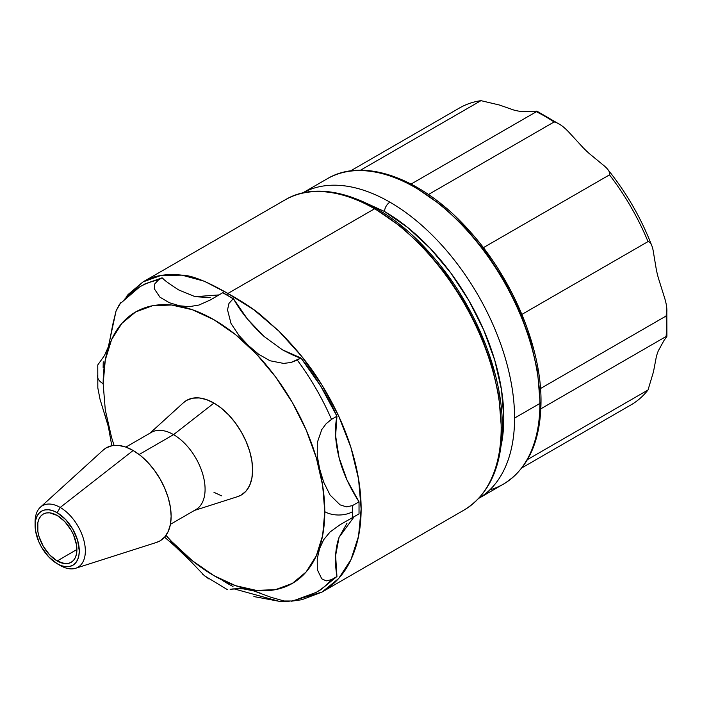 <?xml version="1.0" encoding="UTF-8"?>
<svg xmlns="http://www.w3.org/2000/svg" width="702" height="702" viewBox="0 0 702 702"><rect width="100%" height="100%" fill="white"/><g stroke="black" fill="none" stroke-linecap="round" stroke-linejoin="round"><path stroke-width="1.05" d="M489.118 490.54A176.263 101.772 -120 0 0 514.584 418.067A176.263 101.772 -120 0 0 389.943 202.185A7.617 4.396 120 0 0 384.556 211.513A168.647 97.367 60 0 1 501.149 445.428L503.808 418.067L501.518 389.873L494.726 360.126L483.704 329.958L468.875 300.526L450.807 272.973L430.186 248.341L407.818 227.588L384.556 211.513L359.521 200.131M339.768 173.376A176.263 101.772 60 0 1 470.603 234.477A176.263 101.772 60 0 1 539.899 403.448A3.808 2.203 0 0 0 541.014 401.886L541.014 401.886A3.808 2.203 180 0 1 539.899 403.448L514.584 418.067A176.263 101.772 60 0 1 478.764 498.35M503.395 484.134A176.263 101.772 -120 0 0 539.899 403.448A176.263 101.772 -120 0 0 462.96 226.053A176.263 101.772 -120 0 0 327.132 178.834C364.312 156.344 424.183 179.089 470.27 231.783C512.837 278.984 541.532 347.938 541.014 401.886C540.601 441.488 528.053 468.901 503.395 484.134L478.071 498.753M648.069 241.602L648.016 241.593A171.437 98.982 -120 0 0 609.494 174.859A171.437 98.982 60 0 1 648.016 241.593L521.902 314.399L648.016 241.593C650.684 242.111 652.509 245.761 653.483 252.553L656.361 269.787A96.665 55.809 -120 0 0 658.344 277.966L664.285 296.893M666.9 336.267L666.803 308.59L666.128 316.005A171.437 98.982 60 0 1 666.128 336.486L666.672 336.688M656.361 269.787A96.665 55.809 60 0 0 658.344 277.966L664.206 296.63C666.926 305.019 667.567 311.477 666.128 316.005L540.505 388.539L666.128 316.005A171.437 98.982 -120 0 1 666.128 336.486C667.567 335.495 666.926 336.706 664.206 340.101L658.344 350.754A96.665 55.809 -120 0 0 656.361 356.625A96.665 55.809 60 0 1 658.344 350.754M540.873 408.801L666.128 336.486L540.873 408.801M609.494 174.859L483.371 247.666L609.494 174.859C610.371 172.288 608.116 168.884 602.72 164.637L602.921 164.812M302.501 193.059A176.263 101.772 60 0 1 389.943 202.185A176.263 101.772 60 0 1 514.584 418.067L539.899 403.448A176.263 101.772 60 0 1 490.759 489.592M589.241 153.536A96.665 55.809 60 0 1 583.16 147.727A96.665 55.809 -120 0 0 589.241 153.536L602.667 164.593M532.213 111.592L520.121 111.337A96.665 55.809 60 0 1 514.031 110.117A96.665 55.809 -120 0 0 520.121 111.337L520.226 111.346M536.46 111.153L536.363 111.723C537.943 110.977 536.574 110.934 532.274 111.583L532.327 111.583M569.831 133.222L569.91 133.31C564.013 126.772 558.739 122.99 554.097 121.964L428.474 194.498L554.097 121.964A171.437 98.982 -120 0 0 536.363 111.723A171.437 98.982 60 0 1 554.097 121.964L554.176 121.981M583.081 147.648L569.98 133.389M656.361 356.625L653.483 371.788L648.016 389.996A171.437 98.982 60 0 1 630.931 404.922M459.468 108.003A171.437 98.982 60 0 1 480.967 100.658L481.028 100.658M536.363 111.723L411.109 184.047L536.363 111.723M417.953 189.119L441.742 205.554L464.619 226.781L485.705 251.965L504.185 280.142L519.348 310.24L530.615 341.093L537.557 371.507L539.899 400.333M350.473 170.937L459.512 107.985A171.437 98.982 -120 0 1 480.967 100.658L360.442 170.244L480.967 100.658L499.464 105.028L514.031 110.117M648.016 389.996L527.492 459.582L648.016 389.996A171.437 98.982 -120 0 1 630.949 404.914L521.902 467.865M384.556 211.513A7.617 4.396 -60 0 1 389.943 202.185M103.159 367.664A176.386 101.834 60 0 1 103.264 361.828M202.755 574.28L208.854 578.966M169.981 541.461L188.82 559.485M230.133 589.285L239.294 588.618L244.98 589.039L254.045 591.005L270.954 597.288L284.091 600.982L292.813 600.991L316.075 592.427A176.386 101.834 60 0 1 315.373 592.821A176.386 101.834 -120 0 0 331.511 579.641L326.255 580.879L321.762 578.843L317.286 569.629L317.234 558.748L319.621 548.56L323.683 539.706L330.063 531.967L340.11 524.692L352.492 517.637A176.386 101.834 -120 0 0 352.606 511.679A176.386 101.834 -120 0 0 352.492 505.589L346.516 506.879L340.084 504.861L330.019 494.971L323.675 482.134L319.612 468.796L317.234 455.651L317.295 442.567L321.779 429.545L326.202 423.666L331.511 419.357A176.386 101.834 -120 0 0 297.279 360.073L290.979 362.504M297.867 194.384A179.054 103.378 60 0 1 374.561 208.784A179.054 103.378 60 0 1 501.167 428.08A3.808 2.203 0 0 0 502.281 426.526A3.808 2.203 180 0 1 502.281 426.526A3.808 2.203 180 0 1 501.167 428.08A179.054 103.378 -120 0 0 374.561 208.784L227.878 293.471C243.392 302.132 254.887 309.766 262.364 316.383L278.87 331.107C296.586 348.815 311.004 366.874 322.095 385.275C334.986 406.397 344.612 427.211 350.982 447.718C357.757 469.401 361.135 489.803 361.126 508.932C361.135 528.079 357.757 544.971 350.982 559.608C344.612 573.49 334.986 584.301 322.095 592.023L291.33 601.21M151.255 432.441A44.577 25.737 60 0 1 173.561 434.635L213.97 403.08A54.651 31.555 -120 0 0 183.45 402.711L149.886 433.231M170.428 524.306L195.849 509.626A44.577 25.737 -120 0 0 202.685 473.911A44.577 25.737 -120 0 0 173.561 434.635L139.145 454.501L173.561 434.635A44.577 25.737 -120 0 0 151.272 432.423L125.86 447.104M60.196 565.461A35.53 20.516 -120 0 0 60.223 565.47A35.53 20.516 -120 0 0 85.346 550.973A35.53 20.516 -120 0 0 60.223 507.458L57.187 512.706A31.239 18.033 60 0 1 79.282 550.973A31.239 18.033 60 0 1 57.187 563.724L48.736 556.897L41.567 547.235L38.821 541.786L35.521 530.686L35.521 520.735L36.785 516.672L38.821 513.443L41.567 511.161L44.919 509.924L48.736 509.766L52.878 510.714L57.187 512.706L65.646 519.533L72.806 529.194L77.597 540.242L79.282 550.973L78.852 555.703L77.597 559.757L75.553 562.986L72.806 565.268L69.463 566.505L65.646 566.663L61.495 565.724L57.187 563.724A31.239 18.033 60 0 1 35.1 525.465A31.239 18.033 60 0 1 57.187 512.706L60.223 507.458A35.53 20.516 60 0 1 83.986 540.777A35.53 20.516 60 0 1 75.632 568.269L156.458 542.444A53.712 31.011 -120 0 0 169.085 500.886A53.712 31.011 -120 0 0 133.152 450.5A53.712 31.011 -120 0 0 103.159 450.131L40.383 507.213A35.53 20.516 60 0 1 60.223 507.458L133.152 450.5L60.223 507.458A35.53 20.516 -120 0 0 35.1 521.963A35.53 20.516 60 0 1 40.383 507.213M60.223 565.479L57.204 563.732L60.223 565.479A35.53 20.516 -120 0 0 60.223 565.479A35.53 20.516 60 0 0 75.632 568.269M57.187 515.461A27.878 16.093 60 0 1 75.386 539.978A27.878 16.093 60 0 1 71.165 562.328A27.878 16.093 60 0 1 57.187 560.977L76.895 549.499L57.187 560.977A27.878 16.093 60 0 1 38.97 536.372A27.878 16.093 60 0 1 43.296 514.048A27.878 16.093 60 0 1 57.187 515.461L49.649 512.837L46.235 512.969L43.252 514.075L40.804 516.11L38.979 518.997L37.855 522.613L37.855 531.493L38.979 536.416L43.252 546.261L49.649 554.887L57.187 560.977L64.733 563.601L68.138 563.46L71.13 562.355L73.578 560.319L75.395 557.441L76.518 553.817L76.518 544.936L73.578 535.029L71.13 530.168L64.733 521.542L57.187 515.461M324.78 511.679A19.674 11.355 0 0 0 352.606 511.679A19.674 11.355 180 0 1 324.78 511.679A156.713 90.479 60 0 1 165.997 535.354L171.56 541.435L192.348 560.714L213.97 575.658L235.591 585.679L256.379 590.4L275.535 589.636L292.33 583.415L306.107 571.981L316.348 555.773L322.657 535.415L324.78 511.679A156.713 90.479 60 0 0 213.97 319.743A156.713 90.479 60 0 0 103.159 383.722A19.674 11.355 180 0 1 97.394 375.693A19.674 11.355 0 0 0 103.159 383.722L105.282 359.986L111.592 339.628L121.832 323.411L135.609 311.978L152.404 305.765L171.56 305.001L192.348 309.722L213.97 319.743L235.591 334.678L256.379 353.966L275.535 376.851L292.33 402.457L306.107 429.808L316.348 457.844L322.657 485.486L324.78 511.679M320.103 590.092L336.942 576.5L335.617 555.536L339.057 537.346C335.179 548.613 334.468 561.661 336.942 576.5L331.511 579.641A176.386 101.834 60 0 1 316.075 592.427L320.691 589.759L336.942 576.5L331.511 579.641L326.211 580.87L321.762 578.843L317.286 569.629L317.234 558.748L319.621 548.56L323.683 539.706L330.063 531.967L340.11 524.692L359.029 513.873L359.029 501.816L347.042 480.08L339.057 457.581L335.617 435.819L336.942 416.225C334.468 428.492 335.179 442.278 339.057 457.581C342.673 472.007 349.333 486.749 359.029 501.816L352.492 505.589L346.463 506.87L340.084 504.861L330.019 494.971L323.675 482.134L319.612 468.796L317.234 455.651L317.295 442.567L321.779 429.545L326.202 423.666L331.511 419.357L336.942 416.225L320.691 386.082L300.921 357.976L290.909 362.513L283.564 363.408L270.007 360.758L258.687 354.273L248.499 345.638L238.978 335.451L231.019 323.49L227.527 309.872L228.966 303.378L233.099 298.789A176.386 101.834 -120 0 0 227.878 295.647A176.386 101.834 -120 0 0 222.666 292.76L210.328 299.973L198.982 305.045L189.128 306.677L179.422 305.765L169.41 302.737L159.986 297.218L154.291 288.75L154.756 283.915L158.476 279.94A176.386 101.834 -120 0 0 140.391 286.513M124.245 299.701A176.386 101.834 60 0 1 139.689 286.916L119.498 304.238L116.093 310.837L108.327 346.832L104.44 355.581L97.771 364.961L97.824 387.916L100.017 399.219L108.336 426.597L111.811 445.752M285.03 199.921L143.041 281.897L125.974 297.165L128.124 294.48L143.041 281.897L161.223 275.368L181.967 275.158L204.475 281.274L227.878 293.471L374.561 208.784A179.054 103.378 -120 0 0 285.03 199.921C322.788 177.079 383.599 200.184 430.405 253.712C473.657 301.667 502.799 371.718 502.281 426.526C501.86 466.742 489.127 494.577 464.083 510.047A179.054 103.378 -120 0 0 501.167 428.08M289.145 601.342L278.87 601.245L233.827 588.811M143.041 281.897C153.036 275.675 166.014 273.429 181.967 275.158C191.62 275.289 206.923 281.388 227.878 293.471L227.878 295.647L222.938 292.602L210.328 299.973L198.982 305.045L189.128 306.677L179.422 305.765L169.41 302.737L159.986 297.218L154.291 288.75L154.756 283.915L158.476 279.94L162.118 277.834L143.998 284.424M210.214 297.595L195.156 296.692L178.756 289.961L195.156 296.692L218.998 294.919M163.557 279.098L162.118 277.834C164.268 280.221 169.823 284.257 178.756 289.961M108.819 345.305L112.697 324.903M354.229 516.637L339.057 537.346L347.042 523.139M283.564 363.408L270.007 360.758L258.687 354.273L248.499 345.638L238.978 335.451L231.019 323.49L227.527 309.872L228.966 303.378L233.371 298.631C240.558 311.6 250.842 324.245 264.224 336.574L282.432 349.815C292.365 355.01 298.525 357.73 300.921 357.976L282.432 349.815L264.224 336.574L247.499 319.129L233.371 298.631L227.878 295.647L227.878 293.471L253.878 309.793L278.87 331.107L301.904 356.59L322.095 385.275L338.671 416.04L350.982 447.718L358.564 479.08L361.126 508.932L358.564 536.126L350.982 559.608L338.671 578.483L322.095 592.023L301.904 599.71L291.286 601.219M289.198 601.342L278.87 601.245L253.878 596.568M164.575 537.144L182.546 552.799L204.466 575.754L227.527 589.724M114.075 445.419L111.592 437.557L105.282 409.915L103.159 383.722M237.539 496.665L241.295 495.024L246.104 491.04L249.675 485.389L251.869 478.29L252.615 470.007L251.869 460.872L249.675 451.237L246.104 441.461L241.295 431.923L235.442 422.99L228.755 415.014L221.507 408.292L213.97 403.08L206.432 399.587L199.184 397.937L192.497 398.201L186.644 400.368L183.345 402.799M213.97 492.321L221.507 495.814M156.327 542.488L160.012 540.873L164.733 536.96L168.243 531.405L170.41 524.42L171.139 516.286L170.41 507.309L168.243 497.832L164.733 488.223L160.012 478.852L154.256 470.077L147.692 462.232L140.567 455.616L133.152 450.5L125.746 447.06L118.62 445.445L112.057 445.709L106.3 447.841L103.054 450.228M194.454 510.433L237.671 496.621A54.651 31.555 -120 0 0 250.526 454.334A54.651 31.555 -120 0 0 213.97 403.08L173.561 434.635A44.577 25.737 60 0 1 202.685 473.92A44.577 25.737 60 0 1 195.84 509.634M501.167 424.973L498.789 395.682L491.733 364.768L480.282 333.424L464.873 302.843L446.095 274.201L424.675 248.613L401.43 227.053L377.255 210.346M256.765 591.874L260.898 593.365M243.12 588.829L253.404 590.821M232.116 588.996L239.198 588.618M104.44 355.581L97.771 364.961M108.327 346.832L107.81 348.289M120.867 302.509L116.093 310.837L112.741 324.64M104.449 413.162L108.477 427.193M99.903 398.824L100.026 399.262M144.305 284.249L139.689 286.916A176.386 101.834 60 0 1 158.476 279.94L162.118 277.834L144.84 283.941M233.371 298.631L227.878 295.647A176.386 101.834 60 0 1 233.099 298.789L233.371 298.631M222.666 292.76A176.386 101.834 60 0 1 227.878 295.647L222.666 292.76M232.985 586.512A176.386 101.834 60 0 1 227.878 583.687A176.386 101.834 60 0 1 222.666 580.554M300.921 357.976L297.279 360.073A176.386 101.834 60 0 1 331.511 419.357L336.942 416.225C327.281 395.454 315.277 376.035 300.921 357.976M359.029 501.816L352.492 505.589A176.386 101.834 60 0 1 352.606 511.679A176.386 101.834 60 0 1 352.492 517.637L359.029 513.873L359.029 501.816M327.132 178.834L301.807 193.454M607.827 169.524C626.43 192.646 641.084 218.032 651.807 245.7M536.942 111.17L560.863 125.096M35.1 521.963L35.1 525.465M464.083 510.047L322.095 592.023M212.899 298.525L213.373 298.253"/></g></svg>
